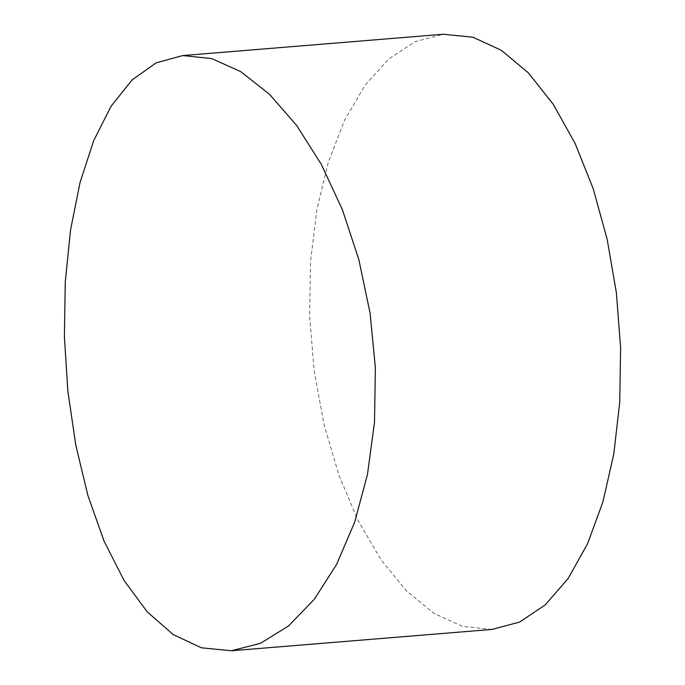 <?xml version="1.0" encoding="UTF-8"?>
<svg xmlns="http://www.w3.org/2000/svg" width="685" height="685" viewBox="0 0 685 685"><rect width="100%" height="100%" fill="white"/><g stroke="black" fill="none" stroke-linecap="round" stroke-linejoin="round"><path stroke-width="0.51" stroke-dasharray="3.42 2.57" d="M492.018 629.429L462.623 626.441L434.084 613.435L406.462 590.838L380.869 559.585L358.007 520.437L338.921 475.159L324.091 424.717L314.244 371.45L309.62 316.384L310.502 261.867L316.778 210.132L328.295 162.217L344.512 120.277L364.959 85.368L388.797 58.884L415.213 41.648L443.323 34.25"/><path stroke-width="1.03" d="M182.732 55.571L443.323 34.25L472.907 37.221L501.274 50.245L528.375 72.884L553.189 104.197L575.109 143.422L593.219 188.777L607.167 239.288L616.354 292.615L620.619 347.715L619.737 402.232L613.803 453.932L602.946 501.797L587.602 543.667L568.13 578.5L545.234 604.906L519.607 622.074L492.018 629.429L231.436 650.75L260.6 643.266L288.513 625.962L314.312 599.264L336.609 564.414L354.676 522.158L367.46 474.448L374.515 422.225L375.371 367.699L370.08 313.131L358.863 259.666L342.372 209.636L321.291 164.34L296.639 125.458L269.479 94.247L240.812 71.668L211.751 58.585L182.732 55.571L156.197 62.84L132.205 79.82L111.15 106.132L93.717 140.588L80.051 182.484L70.555 229.92L65.263 282.006L64.381 336.532L67.875 391.238L75.761 444.976L87.851 495.375L104.043 541.073L123.985 580.341L147.241 611.868L173.314 634.653L201.467 647.813L231.436 650.75"/></g></svg>

